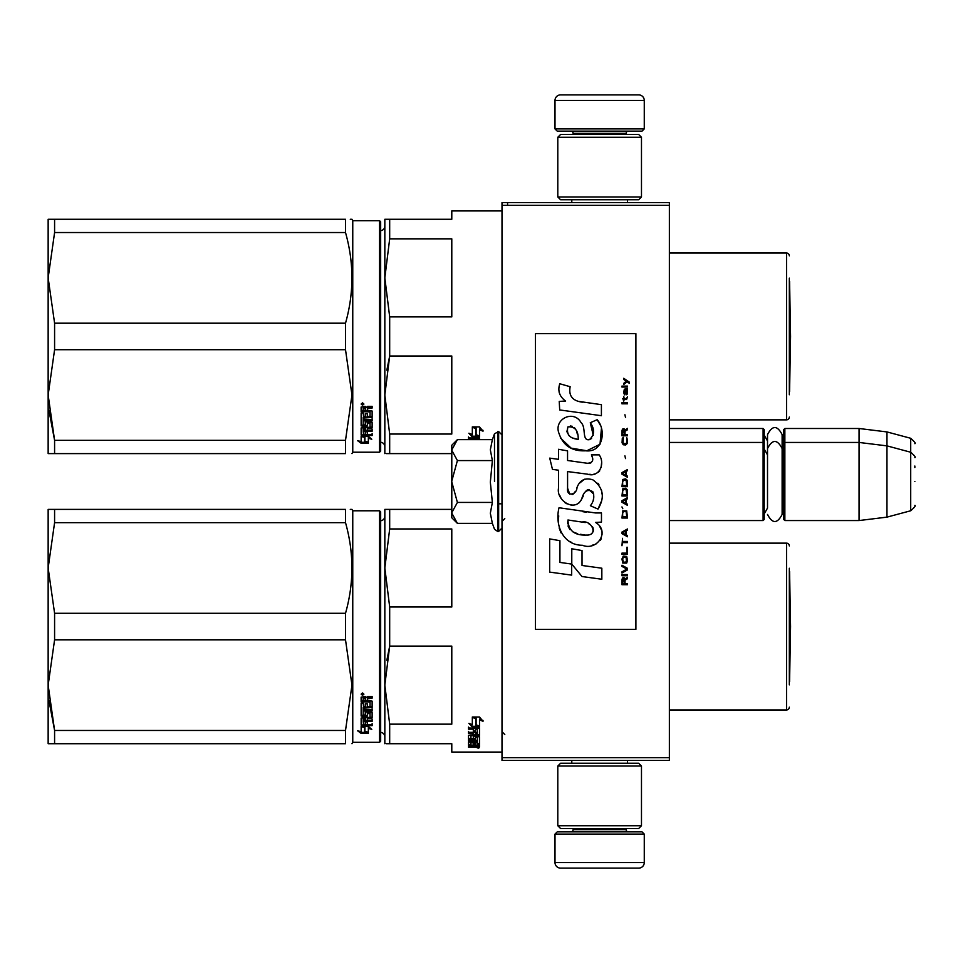 <?xml version="1.0" encoding="UTF-8"?>
<svg xmlns="http://www.w3.org/2000/svg" width="963" height="963" viewBox="0 0 963 963"><rect width="100%" height="100%" fill="white"/><g stroke="black" fill="none" stroke-linecap="round" stroke-linejoin="round"><path stroke-width="1.44" d="M669.369 428.499L763.105 428.499L764.213 429.618L764.213 519.442L763.105 520.55L669.369 520.55L669.369 522.957M669.369 488.289L669.369 439.489L669.369 442.45L763.105 442.45L763.105 520.55M669.369 205.336L502 205.336L502 202.555L669.369 202.555L669.369 760.445L502 760.445L502 757.664L669.369 757.664M507.585 202.555L507.585 205.336M502 205.336L502 757.664M644.271 128.91L555.001 128.91L557.24 131.137L642.032 131.137L644.271 128.91L644.271 100.453A5.573 5.573 -137.2 0 0 638.686 94.88L560.586 94.88A5.573 5.573 137.2 0 0 555.001 100.453L644.271 100.453M571.793 202.555L571.793 199.762M627.479 202.555L627.479 199.762M626.131 134.483L626.131 133.363L573.129 133.363L573.129 134.483M570.903 131.137A2.227 2.227 137.8 0 1 573.129 133.363M628.37 131.137A2.227 2.227 -137.8 0 0 626.131 133.363M555.001 128.91L555.001 100.453M560.586 94.88L638.686 94.88M555.001 834.09L644.271 834.09L642.032 831.863L557.24 831.863L555.001 834.09L555.001 862.547A5.573 5.573 42.8 0 0 560.586 868.12L638.686 868.12A5.573 5.573 -42.8 0 0 644.271 862.547L555.001 862.547M627.479 760.445L627.479 763.238M571.793 760.445L571.793 763.238M573.129 828.517L573.129 829.637L626.131 829.637L626.131 828.517M628.37 831.863A2.227 2.227 -42.2 0 1 626.131 829.637M570.903 831.863A2.227 2.227 42.2 0 0 573.129 829.637M644.271 834.09L644.271 862.547M638.686 868.12L560.586 868.12M641.478 825.724L638.686 828.517L560.586 828.517L557.794 825.724L641.478 825.724L641.478 766.03L557.794 766.03L560.586 763.238L638.686 763.238L641.478 766.03M557.794 766.03L557.794 825.724M557.794 137.276L560.586 134.483L638.686 134.483L641.478 137.276L557.794 137.276L557.794 196.97L641.478 196.97L638.686 199.762L560.586 199.762L557.794 196.97M641.478 196.97L641.478 137.276M763.105 428.499L763.105 442.45L764.213 443.558M783.738 443.558L784.857 442.45L784.857 428.499L783.738 429.618L783.738 519.442L784.857 520.55L784.857 442.45L859.056 442.45L859.056 520.55L784.857 520.55M784.857 428.499L859.056 428.499L859.056 442.45L886.959 445.869L886.959 517.131L859.056 520.55M914.85 457.63L914.85 457.63C915.994 457.497 914.609 455.692 910.709 452.237L910.709 438.285L886.959 431.93L886.959 445.869L910.709 452.237L910.709 510.763L886.959 517.131M914.85 467.549L914.85 466.02M914.85 481.5C914.85 512.292 914.85 512.292 914.85 481.5C914.85 450.708 914.85 450.708 914.85 481.5M451.791 445.231L457.401 439.634L451.791 449.877L451.791 445.231M457.401 523.366L451.791 517.769L451.791 513.123L457.401 523.366L492.37 523.366L490.336 513.219L492.37 502.433L490.336 482.126L492.37 460.567L490.336 449.781L492.37 439.634L457.401 439.634M494.501 481.5L494.501 433.771L494.501 481.5M451.791 513.123L451.791 449.877M451.791 450.323L457.401 460.567L451.791 481.055M492.37 460.567L457.401 460.567M451.791 481.945L457.401 502.433L451.791 512.677M492.37 502.433L457.401 502.433M764.213 513.857L767.511 508.091L767.511 448.553L767.511 454.909L764.213 449.143M764.213 435.192L767.511 440.958L767.511 434.614L767.511 448.553C772.386 439.128 777.249 439.128 782.125 448.553L782.125 514.447C777.249 523.872 772.386 523.872 767.511 514.447M767.511 434.614C772.386 425.177 777.249 425.177 782.125 434.614L782.125 453.501L783.738 449.143M475.397 745.663L475.397 746.566L477.455 746.469L477.455 745.663L475.397 745.109M384.839 736.827A4.466 4.466 -46.6 0 0 380.662 732.374M384.839 516.276A4.466 4.466 -133.2 0 1 380.662 520.73M386.163 743.713L389.678 743.713L389.678 724.164L451.791 724.164L451.791 646.101L389.678 646.101L386.837 660.305M386.163 509.391L389.678 509.391L384.839 509.391L384.839 567.977L389.678 528.952L389.678 509.391L451.791 509.391M384.839 743.713L384.839 685.138L389.678 646.101L389.678 607.003L451.791 607.003L451.791 528.952L389.678 528.952M389.678 607.003L384.839 567.977L384.839 685.138L389.678 724.164M389.678 743.713L451.791 743.713L451.791 752.079L502 752.079M789.323 568.254L789.323 684.849M789.323 545.937A2.793 2.793 -133.3 0 0 786.53 543.144L786.53 709.96A2.793 2.793 -46.7 0 0 789.323 707.167M669.369 543.144L786.53 543.144M669.369 709.96L786.53 709.96M475.722 717.892L473.519 717.002M479.514 726.933L476.119 725.729L476.119 718.554L472.327 717.002L479.466 717.002L483.029 721.275L479.514 719.903L479.514 726.933L475.722 724.983L475.722 718.711L472.327 717.327L472.327 723.755M476.962 726.307L472.436 726.307L472.436 727.197L479.514 727.197L475.722 725.861L475.722 718.711M479.514 726.307L477.744 726.307M472.436 726.307L470.052 723.791M472.327 717.327L472.327 724.621L468.873 723.345L472.436 727.197M479.514 719.903L479.514 719.072L483.029 720.432M476.119 717.736L476.119 718.554L476.119 717.736L474.302 717.002M479.514 726.03L476.119 724.85M477.455 743.484L479.514 743.484L479.514 736.827L479.514 744.531L477.455 744.531L477.118 742.786L475.397 742.786L475.397 744.182L473.327 744.182L473.327 742.786L470.594 742.918L470.594 741.943L470.931 745.109L479.514 745.109L479.514 746.927L478.659 747.18L472.989 747.18L472.989 746.518M473.327 742.786L473.327 741.943M470.931 742.786L470.931 741.943M475.397 743.135L473.327 743.135M479.514 736.827L474.193 736.418L473.327 736.827L473.327 738.597L470.931 738.741L470.931 734.829M478.659 734.721L479.514 734.3L479.514 728.473L479.514 735.263L478.659 735.696L478.659 734.721L477.431 734.721M475.397 734.721L473.327 734.721M478.659 735.696L470.931 735.696M479.514 728.473L468.524 727.968L468.524 729.172L473.327 729.172L473.327 728.257L468.524 728.257L468.524 727.065M470.642 738.681L468.524 738.308L468.524 735.263L473.327 734.829L473.327 733.421L468.524 733.421L468.524 732.325L477.455 732.325L477.118 729.172L475.397 729.172L475.397 731.868L473.327 731.868L473.327 728.257M475.397 729.172L475.397 728.257L475.397 729.172M477.455 728.449L477.455 729.364L477.118 728.257L475.397 728.257M475.397 731.386L473.327 731.386M473.327 733.421L473.327 732.47L468.524 732.47L468.524 731.386M477.455 742.918L477.455 737.586L475.397 737.586L475.397 739.307L474.53 739.68L469.39 739.68L468.524 739.307L468.524 735.263M474.53 739.68L474.53 738.681L473.266 738.681M469.39 739.68L469.39 738.681M475.397 737.586L475.397 736.599L475.397 737.586M477.455 736.599L477.455 737.586L477.455 736.599L475.397 736.599M468.524 739.307L469.39 739.235M475.397 739.235L474.53 739.235M477.455 740.246L468.524 740.246L468.524 741.113L468.524 740.246M477.455 741.113L468.524 741.113M477.455 741.943L469.39 741.943L468.524 742.28L468.524 744.315L470.594 744.604M472.989 747.18L468.524 747.18L468.524 746.566L473.327 746.301L473.327 745.663L468.524 745.374L468.524 742.28M472.46 745.663L468.62 745.506M478.13 747.565L478.13 748.299L478.13 747.565M468.524 747.18L468.524 746.566M479.514 744.531L477.455 744.05M477.455 746.108L479.514 745.856L479.514 745.109M475.397 733.421L475.397 734.829L477.455 734.661L477.455 733.601L475.397 733.421L475.397 732.47L477.455 732.65L477.455 733.698M475.397 742.786L475.397 741.943M478.659 735.443L479.514 735.852M473.327 737.598L473.327 736.827M475.397 730.929L473.327 730.929M475.397 738.308L474.53 738.681M472.46 745.506L473.327 745.242M475.553 746.108L472.989 746.108M479.129 747.794L477.179 747.794L479.129 747.685M479.129 747.132L477.179 747.18M54.59 639.805L54.59 613.299L48.15 567.977L48.15 509.391L54.59 509.391L54.59 522.656L48.15 567.977L48.15 685.138L54.59 639.805L345.512 639.805L351.964 685.138L345.512 730.46L345.512 743.713C354.035 743.713 354.035 743.713 345.512 743.713L48.15 743.713L48.15 685.138L54.59 730.46L345.512 730.46M54.59 522.656L345.512 522.656L345.512 509.391C354.035 509.403 354.035 509.403 345.512 509.391L54.59 509.391M54.59 613.299L345.512 613.299C354.035 583.084 354.035 552.87 345.512 522.656M350.279 509.391L351.964 509.391L352.759 510.787L352.759 742.317L351.964 743.713M54.59 743.713L54.59 730.46L48.908 700.27M379.542 510.787L379.542 742.317L380.662 741.209L380.662 511.907L379.542 510.787L352.759 510.787M345.512 639.805L345.512 613.299M364.929 726.439L364.929 727.414L364.447 726.307M364.929 727.414L364.929 732.434L368.335 733.252L368.335 727.414L368.335 728.389L371.778 729.34L368.215 726.307L361.137 726.307L364.929 727.414M361.185 725.344L361.992 725.344M364.929 731.411L368.335 732.217M368.335 727.414L370.021 727.872M361.137 726.535L361.137 731.687L357.622 730.797L361.185 733.433L368.335 733.433L364.532 732.53L364.532 727.522L361.137 726.535M372.127 723.598L372.127 724.682L361.137 725.175L361.137 718.037L370.057 717.303L370.057 712.74L370.057 713.583L367.324 713.583L367.324 712.74L367.324 716.039L366.458 716.58L361.137 716.039L361.137 703.038L363.195 703.038L363.533 706.601L365.266 706.601L365.266 703.797L367.324 703.797L367.324 706.601L370.057 706.361L370.057 701.293L370.057 702.015L361.137 701.762L361.137 697.164L365.097 696.466L366.373 697.513L367.661 696.466L372.127 696.466L372.127 698.139L367.324 698.825L368.191 697.441L372.127 697.441M367.324 698.825L367.324 700.462L372.127 701.136L372.127 707.552L363.195 708.166L363.195 709.623L372.127 709.623L372.127 711.055L363.195 711.055L363.195 710.237L363.195 715.015L365.266 715.015L365.266 712.524L366.121 711.946L372.127 712.524L372.127 718.037L367.324 718.567L367.324 720.204L372.127 720.204L372.127 721.407L363.195 721.407L363.195 720.493L372.127 720.493L372.127 719.301M363.195 721.407L363.533 724.537L365.266 724.537L365.266 721.889L367.324 721.889L367.324 724.537L372.127 724.537L372.127 725.633L361.992 725.633M366.458 716.58L367.324 715.172M369.72 701.762L369.72 701.028L361.137 701.028M363.195 698.404L363.195 700.462L365.266 700.462L365.266 698.139L363.195 698.404L363.195 697.718L363.195 698.404M363.195 697.718L365.266 697.441L365.266 698.139M363.195 719.108L363.195 717.88L365.266 717.676L365.266 720.204L363.195 719.999L363.195 718.771L365.266 718.567M366.458 715.714L361.137 715.172M370.057 712.74L367.324 712.74M361.992 724.682L361.137 724.224M367.324 717.676L372.127 717.158M363.195 710.237L372.127 710.237L372.127 708.828M372.127 706.77L363.195 707.384L363.195 708.828M362.533 695.322L361.137 694.154L362.533 692.975L363.918 694.154L362.533 695.322L361.727 694.443M363.328 694.443L362.533 694.66M361.185 733.433L361.185 732.398L364.532 732.398M359.668 731.326L361.185 732.398M364.532 731.507L368.335 732.398M363.665 726.307L364.532 727.294M361.534 694.443L361.534 693.793L363.496 693.793L363.496 694.443L361.534 694.443M789.588 571.516L790.551 626.552L789.588 681.599L789.588 571.516A11.159 11.159 0 0 0 789.323 571.36M384.839 446.724A4.466 4.466 -46.6 0 0 380.662 442.27M384.839 226.173A4.466 4.466 -133.2 0 1 380.662 230.626M386.163 453.609L389.678 453.609L389.678 434.048L451.791 434.048L451.791 355.997L389.678 355.997L386.837 370.189M386.163 219.287L389.678 219.287L384.839 219.287L384.839 277.862L389.678 238.836L389.678 219.287L451.791 219.287L451.791 210.921L502 210.921M384.839 453.609L384.839 395.023L389.678 355.997L389.678 316.899L451.791 316.899L451.791 238.836L389.678 238.836M389.678 316.899L384.839 277.862L384.839 395.023L389.678 434.048M389.678 453.609L451.791 453.609M789.323 278.151L789.323 394.746M789.323 255.833A2.793 2.793 -133.3 0 0 786.53 253.04L786.53 419.856A2.793 2.793 -46.7 0 0 789.323 417.063M669.369 253.04L786.53 253.04M669.369 419.856L786.53 419.856M475.722 427.777L473.519 426.898M479.514 436.817L476.119 435.613L476.119 428.439L472.327 426.898L479.466 426.898L483.029 431.171L479.514 429.799L479.514 436.817L475.722 434.879L475.722 428.595L472.327 427.211L472.327 433.639M476.962 436.191L472.436 436.191L472.436 437.094L479.514 437.094L475.722 435.758L475.722 428.595M479.514 436.191L477.744 436.191M472.436 436.191L470.052 433.687M472.327 427.211L472.327 434.518L468.873 433.242L472.436 437.094M479.514 429.799L479.514 428.968L483.029 430.329M476.119 427.62L476.119 428.439L476.119 427.62L474.302 426.898M479.514 435.926L476.119 434.734M479.514 439.634L479.514 438.37L479.514 439.634M479.514 438.37L468.524 437.852L468.524 439.068L473.327 439.068L473.327 438.153L468.524 438.153L468.524 436.961M473.327 439.634L473.327 438.153M477.455 439.634L475.397 439.068L475.397 438.153L475.397 439.634M477.455 438.346L477.455 439.26L477.118 438.153L475.397 438.153M54.59 349.701L54.59 323.195L48.15 277.862L48.15 219.287L54.59 219.287L54.59 232.54L48.15 277.862L48.15 395.023L54.59 349.701L345.512 349.701L351.964 395.023L345.512 440.344L345.512 453.609C354.035 453.597 354.035 453.597 345.512 453.609L48.15 453.609L48.15 395.023L54.59 440.344L345.512 440.344M54.59 232.54L345.512 232.54L345.512 219.287C354.035 219.287 354.035 219.287 345.512 219.287L54.59 219.287M54.59 323.195L345.512 323.195C354.035 292.981 354.035 262.755 345.512 232.54M350.279 219.287L351.964 219.287L352.759 220.683L352.759 452.213L351.964 453.609M54.59 453.609L54.59 440.344L48.908 410.166M379.542 220.683L379.542 452.213L380.662 451.093L380.662 221.791L379.542 220.683L352.759 220.683M345.512 349.701L345.512 323.195M364.929 436.335L364.929 437.298L364.447 436.191M364.929 437.298L364.929 442.33L368.335 443.136L368.335 437.298L368.335 438.285L371.778 439.236L368.215 436.191L361.137 436.191L364.929 437.298M361.185 435.228L361.992 435.228M364.929 441.307L368.335 442.113M368.335 437.298L370.021 437.768M361.137 436.42L361.137 441.584L357.622 440.681L361.185 443.317L368.335 443.317L364.532 442.414L364.532 437.419L361.137 436.42M372.127 433.482L372.127 434.566L361.137 435.071L361.137 427.933L370.057 427.187L370.057 422.637L370.057 423.479L367.324 423.479L367.324 422.637L367.324 425.923L366.458 426.477L361.137 425.923L361.137 412.934L363.195 412.934L363.533 416.498L365.266 416.498L365.266 413.693L367.324 413.693L367.324 416.498L370.057 416.245L370.057 411.177L370.057 411.911L361.137 411.646L361.137 407.06L365.097 406.35L366.373 407.397L367.661 406.35L372.127 406.35L372.127 408.023L367.324 408.721L368.191 407.337L372.127 407.337M367.324 408.721L367.324 410.346L372.127 411.02L372.127 417.436L363.195 418.062L363.195 419.519L372.127 419.519L372.127 420.939L363.195 420.939L363.195 420.133L363.195 424.912L365.266 424.912L365.266 422.42L366.121 421.83L372.127 422.42L372.127 427.933L367.324 428.463L367.324 430.088L372.127 430.088L372.127 431.292L363.195 431.292L363.195 430.377L372.127 430.377L372.127 429.185M363.195 431.292L363.533 434.433L365.266 434.433L365.266 431.773L367.324 431.773L367.324 434.433L372.127 434.433L372.127 435.529L361.992 435.529M366.458 426.477L367.324 425.068M369.72 411.646L369.72 410.924L361.137 410.924M363.195 408.3L363.195 410.346L365.266 410.346L365.266 408.023L363.195 408.3L363.195 407.602L363.195 408.3M363.195 407.602L365.266 407.337L365.266 408.023M363.195 428.992L363.195 427.777L365.266 427.572L365.266 430.088L363.195 429.895L363.195 428.655L365.266 428.463M366.458 425.61L361.137 425.068M370.057 422.637L367.324 422.637M361.992 434.566L361.137 434.12M367.324 427.572L372.127 427.042M363.195 420.133L372.127 420.133L372.127 418.712M372.127 416.666L363.195 417.268L363.195 418.712M362.533 405.206L361.137 404.051L362.533 402.871L363.918 404.051L362.533 405.206L361.727 404.34M363.328 404.34L362.533 404.544M361.185 443.317L361.185 442.294L364.532 442.294M359.668 441.21L361.185 442.294M364.532 441.403L368.335 442.294M363.665 436.191L364.532 437.19M361.534 404.34L361.534 403.678L363.496 403.678L363.496 404.34L361.534 404.34M789.588 281.401L790.551 336.448L789.588 391.484L789.588 281.401A11.159 11.159 0 0 0 789.323 281.244M629.429 383.358L629.429 382.191L623.735 378.29L623.735 379.458L626.227 381.216L623.735 383.358L623.735 384.526L627.057 381.793L629.429 383.358M627.527 584.71L627.527 583.542L625.035 583.542L625.035 580.232L627.527 578.667L627.527 577.306L624.806 579.064L624.084 577.692L622.905 577.692L622.074 579.064L621.954 584.71L627.527 584.71M621.954 575.742L627.527 575.742L627.527 574.574L621.954 574.574L621.954 575.742M621.954 573.021L627.527 569.903L627.527 568.339L621.954 565.221L621.954 566.388L626.817 569.121L621.954 571.841L621.954 573.021M621.954 558.985L622.784 563.078L626.696 563.078L627.527 560.538L626.696 556.445L623.254 556.06L621.954 558.985M621.954 553.135L621.954 554.303L627.527 554.303L627.527 547.285L626.817 547.285L626.817 553.135L621.954 553.135M627.527 530.131L627.527 528.964L621.954 532.082L621.954 533.646L627.527 536.764L627.527 535.597L626.106 534.814L626.106 530.914L627.527 530.131M626.696 510.835L622.784 510.835L621.954 518.046L627.527 518.046L626.696 510.835M622.784 508.693L621.954 506.935L622.784 508.693M621.954 502.265L627.527 505.382L627.527 504.203L626.106 503.432L626.106 499.532L627.527 498.75L627.527 497.582L621.954 500.7L621.954 502.265M627.178 489.589L625.637 488.229L622.784 488.807L621.954 496.017L627.527 496.017L627.178 489.589M627.178 480.236L625.637 478.864L622.784 479.454L621.954 486.664L627.527 486.664L627.178 480.236M625.517 458.593L624.915 455.872L625.517 458.593M621.954 403.822L627.527 403.822L627.527 402.654L621.954 402.654L621.954 403.822M627.407 390.761L627.527 388.619L624.325 389.208L623.735 392.519L624.445 394.854L624.445 390.184L625.035 389.979L626.106 394.854L627.298 394.072L627.407 390.761M622.543 538.317L621.954 545.732L622.543 542.614L627.527 542.614L627.527 541.435L622.543 541.435L622.543 538.317M627.527 469.511L621.954 472.628L621.954 474.193L627.527 477.311L627.527 476.143L626.106 475.361L626.106 471.461L627.527 470.678L627.527 469.511M626.576 399.537L627.527 396.804L626.347 398.562L624.205 398.562L623.735 396.419L623.735 398.562L622.784 398.562L623.735 401.09L624.205 399.537L626.576 399.537M626.696 437.539L626.696 442.607L625.637 443.787L623.025 443.197L623.374 437.346L622.303 438.321L622.074 442.811L623.254 444.762L625.637 444.954L627.178 443.582L627.527 440.079L626.696 437.539M627.527 434.626L625.035 434.626L625.035 431.304L627.527 429.751L627.527 428.379L624.806 430.136L624.084 428.776L622.905 428.776L622.074 430.136L621.954 435.794L627.527 435.794L627.527 434.626M625.517 417.473L624.915 414.74L625.517 417.473M627.527 387.054L627.527 386.091L621.954 386.091L621.954 387.054L627.527 387.054M582.41 402.185C572.54 400.933 568.459 395.781 570.156 386.717L559.78 383.756C557.529 390.797 559.467 396.563 565.606 401.041L559.226 401.402L559.696 409.949L601.406 415.703L601.406 404.665L578.534 401.378M597.168 419.699L590.283 422.733C594.905 429.245 594.628 434.879 589.428 439.634C581.628 441.235 586.371 427.235 581.098 422.685C573.647 409.106 553.159 419.314 559.082 433.615C563.259 445.749 572.118 451.466 585.673 450.792C603.067 452.875 606.558 430.184 597.168 419.699L600.298 425.104M567.58 488.205L567.58 471.569L587.406 474.157C599.251 478.009 605.522 463.624 599.167 454.861L591.414 454.861C594.099 460.109 592.751 462.914 587.37 463.275L567.556 460.495L567.556 450.853L558.504 449.288L558.504 459.327L549.729 458.123L552.461 469.378L558.504 470.209L558.504 488.205C556.108 500.868 575.705 512.858 581.808 498.641C583.855 491.154 587.514 488.831 592.799 491.66C594.653 496.727 593.846 501.422 590.367 505.719L598.011 509.078C605.125 497.329 603.392 487.567 592.799 479.803C585.155 477.443 579.882 480.019 576.993 487.555C576.897 494.838 566.208 497.173 567.58 488.205L569.795 494.175M595.543 512.954L559.034 507.754C554.736 524.341 562.5 545.275 582.41 545.263C597.192 551.366 610.446 531.203 595.543 522.428L601.466 522.102L601.466 512.954L595.543 512.954M571.781 548.778L571.781 564.089L582.013 576.536L601.839 579.245L601.839 568.206L582.025 565.474L582.025 550.547L571.781 548.778M549.68 572.106L571.673 575.116L571.673 564.077L559.924 562.416L559.924 540.676L549.68 538.907L549.68 572.106M635.905 333.655L535.476 333.655L535.476 629.345L635.905 629.345L635.905 333.655M559.154 392.362L559.672 393.795M590.283 422.733L593.256 435.288M591.559 438.478L589.32 439.67M560.31 437.864L571.143 448.132L586.84 450.756L600.009 444.268L601.406 428.764M598.011 509.078L601.694 500.652M602.104 494.212L601.622 490.6M598.914 484.558L597.83 483.197M584.613 479.201L579.281 483.342M575.104 491.696L573.84 493.562M573.286 494.043L572.106 494.549M580.87 500.579L583.313 495.957M585.468 491.756L586.082 490.925M587.093 490.071L588.465 489.541M588.899 489.481L593.726 494.151M593.81 497.004L593.34 499.761M559.924 495.692L560.984 498.04M564.824 502.566L567.087 503.902M570.722 504.985L572.431 505.13M576.548 504.443L578.992 502.891M591.414 454.861L592.654 458.183M590.813 462.95L588.658 463.335M588.947 474.314L590.716 474.398M593.653 474.265L595.844 473.652M598.312 472.231L599.732 470.811M601.093 467.681L601.55 463.335M586.443 512.196L582.832 511.702M592.161 545.239L595.856 544.215M600.443 540.351L601.369 538.353M602.08 534.272L602.031 532.491M601.706 530.481L599.383 525.81M558.733 515.867L558.335 521.019M559.13 527.929L561.02 532.864M569.542 541.35L571.685 542.482M576.837 439.128L573.479 438.189M569.097 435.745L567.002 431.893M566.93 431.484L567.929 426.862C574.971 426.428 578.402 430.593 578.221 439.333C569.639 438.538 566.208 434.373 567.929 426.862M570.289 425.971L572.299 426.308M574.466 427.632L576.006 430.016M576.765 431.954L577.463 434.445M582.41 521.982C591.691 520.14 598.793 535.645 586.274 535.067C574.43 535.536 568.326 530.505 567.953 519.996L585.239 522.56M588.995 523.932L589.97 524.486M592.389 526.52L593.22 528.29M593.389 529.734L593.28 530.601M593.22 531.6L591.487 533.863M588.321 535.055L587.599 535.103M584.481 534.886L580.4 534.296M577.523 533.658L573.057 531.973M569.831 529.506L567.989 525.954M567.725 523.824L567.797 521.452M624.325 583.542L622.543 583.542L623.254 578.667L624.205 579.257L624.325 583.542M622.664 558.985L623.374 557.228L626.106 557.228L626.468 561.911L623.374 562.296L622.664 558.985M625.637 531.107L625.637 534.621L622.423 532.864L625.637 531.107M622.664 513.375L623.374 511.618L626.106 511.618L626.817 516.878L622.664 516.878L622.664 513.375M625.637 499.725L625.637 503.24L622.423 501.482L625.637 499.725M622.664 491.347L623.374 489.589L626.106 489.589L626.817 494.85L622.664 494.85L622.664 491.347M622.664 481.982L623.374 480.236L626.106 480.236L626.817 485.496L622.664 485.496L622.664 481.982M626.227 389.979L627.057 391.736L626.576 393.879L625.517 392.134L625.517 389.979L626.227 389.979M625.637 471.653L625.637 475.168L622.423 473.411L625.637 471.653M624.325 434.626L622.543 434.626L623.254 429.751L624.205 430.329L624.325 434.626M492.37 439.634L494.501 433.771L498.653 431.568L498.653 531.432L502 528.085M497.654 431.568L497.654 531.432L498.653 531.432M368.191 698.139L368.191 697.441M368.191 408.023L368.191 407.337M782.125 439.561L783.738 435.192M886.959 431.93L859.056 428.499M910.709 438.285C914.609 441.752 915.994 443.546 914.85 443.678M498.653 503.818L502 503.818M782.125 509.499L783.738 513.857M910.709 510.763C914.609 507.308 915.994 505.503 914.85 505.37M498.653 431.568L502 434.915M492.37 523.366L494.501 529.229L497.654 531.432M379.542 742.317L352.759 742.317M504.793 734.504L502 731.724M504.793 518.6L502 521.392M379.542 452.213L352.759 452.213"/></g></svg>

